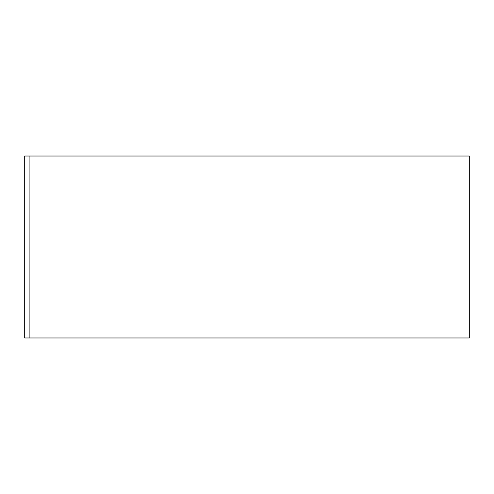<?xml version="1.0" encoding="UTF-8"?>
<svg xmlns="http://www.w3.org/2000/svg" width="494" height="494" viewBox="0 0 494 494"><rect width="100%" height="100%" fill="white"/><g stroke="black" fill="none" stroke-linecap="round" stroke-linejoin="round"><path stroke-width="0.74" d="M29.134 337.976L29.103 156.024L29.134 337.976L469.3 337.976L469.3 156.024L29.134 156.024M29.103 337.976L24.7 337.976L24.7 156.024L29.103 156.024"/></g></svg>
